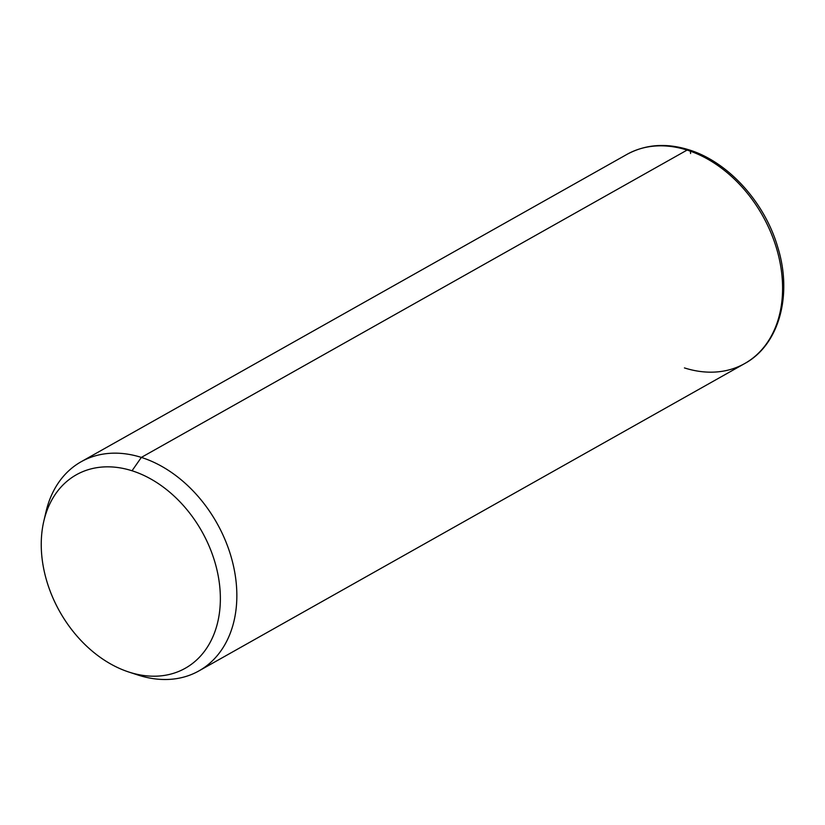 <?xml version="1.0" encoding="UTF-8"?>
<svg xmlns="http://www.w3.org/2000/svg" width="825" height="825" viewBox="0 0 825 825"><rect width="100%" height="100%" fill="white"/><g stroke="black" fill="none" stroke-linecap="round" stroke-linejoin="round"><path stroke-width="1.24" d="M137.063 674.726A120.017 88.203 -119.4 0 0 138.693 675.252L129.577 672.272A111.024 81.593 -119.4 0 0 220.358 599.961A111.024 81.593 -119.4 0 0 132.031 470.766L141.343 457.411A120.017 88.203 60.6 0 1 236.837 597.083A120.017 88.203 60.6 0 1 138.693 675.252A120.017 88.203 60.6 0 1 137.878 674.994L128.824 672.035A111.024 81.593 -119.4 0 0 129.577 672.272L138.693 675.252A120.017 88.203 -119.4 0 0 198.907 670.911A120.017 88.203 -119.4 0 0 231.928 559.701A120.017 88.203 -119.4 0 0 141.343 457.411L132.031 470.766A111.024 81.593 -119.4 0 0 43.828 521.111A111.024 81.593 -119.4 0 0 128.824 672.035M43.828 521.111L45.994 511.83A120.017 88.203 60.6 0 1 141.343 457.411L687.091 150.078A120.017 88.203 60.6 0 1 777.676 252.368A120.017 88.203 60.6 0 1 744.655 363.577A120.017 88.203 -119.4 0 0 777.676 252.368A120.017 88.203 -119.4 0 0 687.091 150.078L141.343 457.411A120.017 88.203 -119.4 0 0 81.128 461.752A120.017 88.203 -119.4 0 0 44.993 516.625M129.577 672.272A111.024 81.593 60.6 0 1 41.25 543.077A111.024 81.593 60.6 0 1 132.031 470.766A111.024 81.593 60.6 0 1 220.358 599.961A111.024 81.593 60.6 0 1 129.577 672.272M684.441 367.919A120.017 88.203 -119.4 0 0 744.655 363.577C779.254 344.871 792.712 294.927 777.717 247.067C764.662 202.073 728.042 161.741 688.844 149.799A6.002 3.197 107.6 0 0 687.091 150.078A6.002 3.197 -72.4 0 1 688.844 149.799C666.146 142.777 645.49 144.323 626.876 154.419A120.017 88.203 60.6 0 1 687.091 150.078A120.017 88.203 -119.4 0 0 626.876 154.419L81.128 461.752M690.577 153.522A6.002 3.197 107.6 0 0 690.143 151.099M744.655 363.577L198.907 670.911"/></g></svg>
